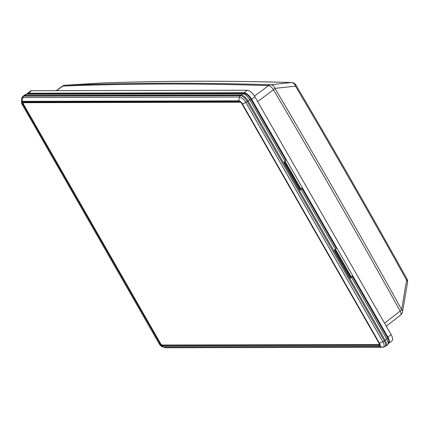 <?xml version="1.0" encoding="UTF-8"?>
<svg xmlns="http://www.w3.org/2000/svg" width="429" height="429" viewBox="0 0 429 429"><rect width="100%" height="100%" fill="white"/><g stroke="black" fill="none" stroke-linecap="round" stroke-linejoin="round"><path stroke-width="0.64" d="M335.049 249.614L350.917 277.322L350.509 278.185L334.422 250.091L335.414 249.329A2.242 0.611 -29.8 0 0 336.213 248.241L301.893 188.315A2.242 0.611 -29.8 0 0 301.571 188.197L300.472 188.197L300.203 188.771M335.462 249.292L350.879 276.212L351.978 276.206A2.242 0.611 -29.8 0 1 352.3 276.33L387.585 337.939A2.242 0.611 150.2 0 1 386.786 339.028L385.151 340.288A7.18 2.987 52.7 0 1 385.944 345.994A7.18 2.987 52.7 0 1 385.907 346.021L383.135 347.249A2.242 1.947 -90.1 0 1 382.743 347.206L379.429 346.423A0.563 0.488 -90.1 0 1 379.252 345.409L379.676 345.072M350.879 276.212L350.611 276.785M350.509 278.185L351.501 277.418A2.242 0.611 -29.8 0 0 352.3 276.33M27.252 93.924A2.242 1.947 89.9 0 0 26.212 94.273A7.137 2.971 52.7 0 0 25.322 94.536L27.252 93.924L243.795 93.404C246.241 93.629 248.488 95.367 250.525 98.616A2.242 0.611 150.2 0 1 249.721 99.705L285.006 161.315L284.014 162.082L300.102 190.17L301.094 189.404A2.242 0.611 -29.8 0 0 301.893 188.315M56.21 90.68L62.157 86.261A5.159 2.124 53.4 0 1 62.747 86.073L56.548 90.68M285.054 161.277L300.472 188.197M384.566 323.176L400.15 311.02A5.159 2.172 52 0 1 400.643 314.988A5.159 5.159 0 0 0 402.558 311.781L402.558 311.781A5.159 3.014 -170.3 0 0 401.63 309.609L406.612 280.164A5.159 3.019 9.6 0 1 407.55 282.346L407.55 282.346A5.159 5.159 0 0 0 406.971 278.979A5.159 1.528 151 0 1 406.612 280.164C370.683 215.444 333.644 150.777 295.506 86.159L274.93 88.374A5.159 4.263 -96.2 0 0 270.678 84.765A5.159 4.446 91.8 0 0 268.522 85.585A5.159 2.199 53.1 0 1 271.005 86.814A5.159 2.199 53.1 0 1 273.429 89.752A5.159 1.271 -30.6 0 0 274.93 88.374A4229.044 1760.471 -127.3 0 1 401.63 309.609A5.159 1.55 151 0 1 401.008 310.296A5.159 1.55 151 0 1 400.15 311.02A4229.736 1760.761 -127.3 0 0 273.429 89.752L257.663 101.593M254.504 96.117L268.522 85.585A9997.078 4161.59 -127.3 0 0 62.747 86.073A5.159 4.505 -92.2 0 1 64.918 85.258A9996.386 4161.305 -127.3 0 1 270.678 84.765L291.248 82.54C226.989 80.657 163.765 80.813 101.571 82.99L64.918 85.258A5.159 0.343 -93.6 0 0 64.918 85.253A5.159 5.159 0 0 0 62.157 86.261M291.248 82.54A5.159 4.269 83.9 0 1 295.506 86.159A5.159 1.292 -30.6 0 0 295.919 85.065A5.159 5.159 0 0 0 291.623 82.534A5.159 4.451 91.7 0 0 291.248 82.54M243.795 93.404A2.242 1.947 89.9 0 0 242.755 93.758L26.212 94.273L23.729 96.139A7.159 2.982 52.7 0 0 22.796 96.434L23.606 95.79A7.18 2.987 52.7 0 1 23.643 95.764A7.18 2.987 52.7 0 1 24.544 95.495L241.082 94.981A7.18 2.987 52.7 0 1 248.091 100.965L385.151 340.288L384.32 340.916A2.242 0.611 150.2 0 1 382.872 341.768L379.107 343.35L379.617 345.291A2.788 1.158 52.7 0 1 379.252 345.409L162.709 345.924L163.685 345.152M285.006 161.315A2.242 0.611 -29.8 0 0 285.811 160.226L250.525 98.616M284.641 161.599L300.509 189.307L300.102 190.17M388.529 343.441A7.851 3.271 -127.3 0 0 388.706 343.323A7.851 3.271 -127.3 0 0 387.859 337.065L251.657 99.244A7.851 3.271 -127.3 0 0 243.988 92.696L28.341 93.211A7.851 3.271 -127.3 0 0 27.338 93.517A7.851 3.271 -127.3 0 0 26.973 93.935M388.706 343.323L391.95 340.851A7.851 3.271 -127.3 0 0 391.103 334.599L254.901 96.772A7.851 3.271 -127.3 0 0 247.238 90.224L31.59 90.739A7.851 3.271 -127.3 0 0 30.588 91.045L27.338 93.517M379.622 344.594A2.242 0.933 52.7 0 1 379.402 344.637L162.864 345.157A2.242 0.933 52.7 0 1 162.655 345.131A2.242 0.933 52.7 0 1 162.446 345.055M241.849 103.7L378.898 343.012A1.796 0.745 52.7 0 1 378.866 344.514L162.323 345.029A1.796 0.745 52.7 0 1 162.157 345.007A1.796 0.745 52.7 0 1 160.569 343.532L23.509 104.209A1.796 0.745 52.7 0 1 23.166 103.142L23.182 102.633A2.242 0.933 52.7 0 1 23.37 102.172A2.242 0.933 52.7 0 1 23.654 102.086L239.538 101.571M240.138 101.888L240.084 102.193A1.796 0.745 52.7 0 1 241.173 102.821M240.084 102.193L23.547 102.708A1.796 0.745 52.7 0 0 23.166 103.142M351.501 277.418L386.786 339.028A7.137 2.971 52.7 0 1 387.569 344.707L385.944 345.994M301.094 189.404L335.414 249.329M101.571 82.99A5.159 4.499 -92 0 1 101.705 82.985A5.159 5.159 0 0 0 101.571 82.99L64.918 85.253M22.222 104.579L159.229 343.876L22.169 104.488A3.743 1.56 52.7 0 1 21.45 102.268L21.541 99.12A6.505 2.708 52.7 0 1 22.919 97.539A2.242 1.947 89.9 0 1 23.729 96.139L240.267 95.624L242.755 93.758A7.137 2.971 52.7 0 1 249.721 99.705L247.254 101.593L384.32 340.916A7.159 2.982 52.7 0 1 385.07 346.632M23.37 103.941L22.925 104.274A2.788 1.158 52.7 0 1 22.635 102.048L22.721 102.032A0.563 0.488 89.9 0 1 22.244 101.362L238.787 100.842L239.462 97.024A6.505 2.708 52.7 0 1 245.812 102.445L382.872 341.768A6.505 2.708 52.7 0 1 382.743 347.206L166.2 347.721L162.886 346.938A3.743 1.56 52.7 0 1 162.548 346.889L159.229 343.876L159.99 343.602L22.925 104.274L22.169 104.553L21.45 102.268A3.743 1.56 52.7 0 1 22.244 101.362L22.919 97.539L239.462 97.024A2.242 1.947 89.9 0 1 240.267 95.624A7.159 2.982 52.7 0 1 247.254 101.593A2.242 0.611 150.2 0 1 245.812 102.445L242.444 103.968L379.504 343.291A3.743 1.56 52.7 0 1 379.429 346.423L162.886 346.938A0.563 0.488 -90.1 0 1 162.709 345.924A2.788 1.158 52.7 0 1 159.99 343.602L160.425 343.275M22.721 102.032L239.264 101.517A0.563 0.488 89.9 0 1 238.787 100.842A3.743 1.56 52.7 0 1 242.444 103.968L242.047 104.027L379.107 343.35M383.135 347.249L166.597 347.763A2.242 1.947 -90.1 0 1 166.2 347.721A6.505 2.708 52.7 0 1 165.605 347.64L162.548 346.889A3.743 1.56 52.7 0 1 159.282 343.902M254.901 96.772L251.657 99.244M247.238 90.224L243.988 92.696M31.59 90.739L28.341 93.211M391.103 334.599L387.859 337.065M23.729 102.032L23.547 102.708M162.323 345.029L162.864 345.157M378.866 344.514L379.402 344.637M386.288 326.185L400.643 314.988M402.558 311.781L407.55 282.346M295.919 85.065C334.035 149.651 371.058 214.291 406.971 278.979M101.705 82.985C163.964 80.802 227.268 80.652 291.623 82.534M387.585 337.939C389.344 340.54 389.344 342.798 387.569 344.707M166.597 347.763L165.605 347.64M25.322 94.536L23.643 95.764M22.796 96.434C21.686 97.968 21.268 98.863 21.541 99.12M239.264 101.517C240.224 101.753 241.152 102.59 242.047 104.027M162.157 345.007L162.655 345.131"/></g></svg>
